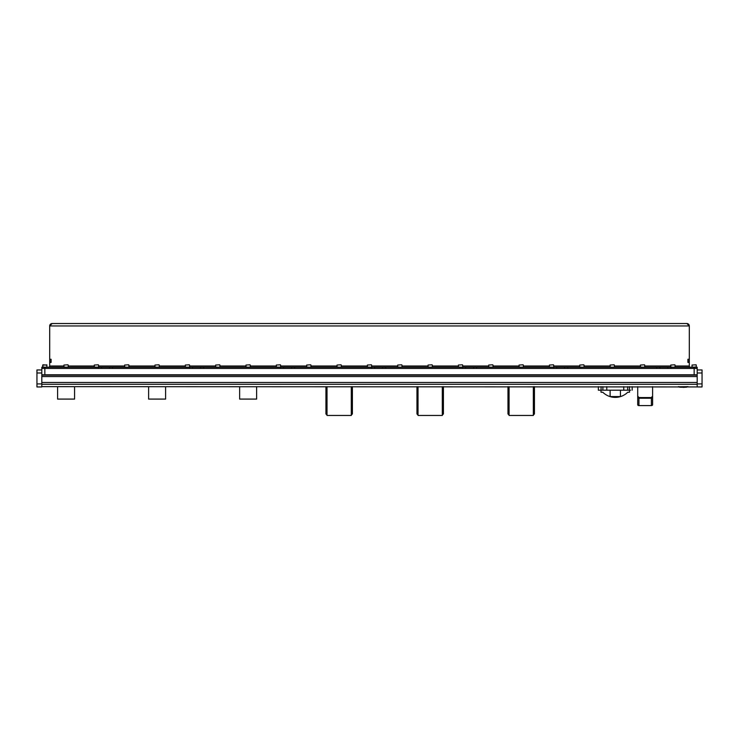 <?xml version="1.0" encoding="UTF-8"?>
<svg xmlns="http://www.w3.org/2000/svg" width="739" height="739" viewBox="0 0 739 739"><rect width="100%" height="100%" fill="white"/><g stroke="black" fill="none" stroke-linecap="round" stroke-linejoin="round"><path stroke-width="1.11" d="M41.809 376.548L41.809 375.172L697.191 375.172L697.191 376.548L41.809 376.548L41.809 386.95L36.95 386.95L36.95 383.911L41.809 383.911M41.809 369.953L36.95 369.953L36.95 383.911M44.839 368.438L44.839 367.228L98.481 367.228L98.481 368.438L44.839 368.438L44.839 374.812L41.809 374.812L41.809 368.438L697.191 368.438L697.191 374.812L694.161 374.812L694.161 368.438L670.855 368.438L670.855 367.228L697.191 367.228L697.191 368.438L694.161 368.438L694.161 367.228M44.839 374.812L694.161 374.812M697.191 383.911L702.05 383.911L702.05 386.95L41.809 386.645M697.191 376.548L697.191 386.645M697.191 369.953L702.05 369.953L702.05 372.992L697.191 372.992M702.05 383.911L702.05 372.992M652.592 386.645L652.592 396.067L651.382 397.564L638.939 397.564L637.72 396.067L637.72 386.645M651.382 397.564L651.382 398.238L652.592 397.406L652.592 404.732A1.21 0.859 180 0 1 651.382 405.591L638.939 405.591A1.21 0.859 180 0 1 637.72 404.732L637.72 397.406L638.939 398.238L651.382 398.238L651.382 405.591M637.72 396.067L637.72 397.406L637.72 396.067M652.592 396.067L652.592 397.406L652.592 396.067M598.359 386.645L598.359 390.192L630.616 390.192M620.427 390.192L620.427 396.566L610.109 396.566L610.109 390.192M629.563 390.192L629.526 392.224L627.707 392.28A17.718 17.718 0 0 1 602.839 392.28L601.019 392.224L600.983 390.192M509.069 386.645L509.069 415.466L533.346 415.466L533.346 386.645M534.436 386.645L534.436 413.988A19.704 19.704 0 0 1 533.346 414.902M509.069 414.902A19.704 19.704 0 0 1 507.979 413.988L507.979 386.645M418.043 386.645L418.043 415.466L442.319 415.466L442.319 386.645M443.409 386.645L443.409 413.988A19.704 19.704 0 0 1 442.319 414.902M418.043 414.902A19.704 19.704 0 0 1 416.953 413.988L416.953 386.645M327.035 415.466L351.293 415.466L351.293 386.645M352.383 386.645L352.383 413.988A19.704 19.704 0 0 1 351.293 414.902M327.017 414.902A19.704 19.704 0 0 1 325.927 413.988L325.927 386.645M280.534 367.228L280.534 368.438L203.585 368.438L203.585 367.228L283.573 367.228L283.573 368.438L283.573 367.228L294.612 367.228L294.612 368.438L371.56 368.438L371.56 367.228L294.612 367.228M189.507 367.228L189.507 368.438L112.559 368.438L112.559 367.228L192.546 367.228L192.546 368.438L192.546 367.228L203.585 367.228M462.586 367.228L462.586 368.438L385.638 368.438L385.638 367.228L465.625 367.228L465.625 368.438L465.625 367.228L476.664 367.228L476.664 368.438L553.613 368.438L553.613 367.228L476.664 367.228M656.777 367.228L656.777 368.438L567.691 368.438L567.691 367.228L659.816 367.228L659.816 368.438M52.118 323.534L686.882 323.534L52.118 323.534A2.429 2.429 0 0 0 49.698 325.954L52.118 323.534M49.698 362.433L49.698 359.274L51.093 359.274L51.093 362.433L49.698 362.433L49.698 367.228M50.908 362.433L49.698 362.369M50.908 362.369L50.908 359.339L49.698 359.339M689.302 359.274L689.302 362.433L687.907 362.433L687.907 359.274L689.302 359.274L689.302 325.954A2.429 2.429 0 0 0 686.882 323.534L689.302 325.954L49.698 325.954L49.698 359.274M688.092 359.274L689.302 359.339M688.092 359.339L688.092 362.369L689.302 362.369M689.302 367.228L689.302 362.433M51.093 362.433L51.093 359.274M687.907 359.274L687.907 362.433M48.478 367.228A1.21 1.21 0 0 0 49.698 366.008L63.951 366.008M41.809 367.228L41.809 368.438L41.809 367.228L44.839 367.228M675.049 366.008L689.302 366.008A1.21 1.21 0 0 0 690.522 367.228M667.825 368.438L667.825 367.228L670.855 367.228M98.481 367.228L101.52 367.228L101.52 368.438M109.529 368.438L109.529 367.228L101.52 367.228M109.529 367.228L112.559 367.228M371.56 367.228L374.599 367.228L374.599 368.438L374.599 367.228L385.638 367.228M553.613 367.228L556.652 367.228L556.652 368.438L556.652 367.228L567.691 367.228M667.825 367.228L659.816 367.228M697.191 368.438L697.191 367.228M564.661 368.438L564.661 367.228L564.661 368.438M473.634 368.438L473.634 367.228L473.634 368.438M382.608 368.438L382.608 367.228L382.608 368.438M291.582 368.438L291.582 367.228L291.582 368.438M200.555 368.438L200.555 367.228L200.555 368.438M42.834 367.228L42.964 364.798L46.963 365.038L42.714 365.038L42.714 367.107L46.843 367.228M63.951 365.038L67.96 364.798L63.951 365.038L63.951 367.107L68.08 367.228M692.037 365.038L696.046 364.798L692.037 365.038L692.037 367.107L696.286 367.126M696.166 367.228L696.286 365.038M94.296 365.038L98.305 364.798L94.296 365.038L94.296 367.107L98.426 367.228M124.642 365.038L128.641 364.798L124.642 365.038L124.642 367.107L128.762 367.228M154.978 365.038L158.987 364.798L154.978 365.038L154.978 367.107L159.107 367.228M185.323 365.038L189.332 364.798L185.323 365.038L185.323 367.107L189.452 367.228M215.668 365.038L219.668 364.798L215.668 365.038L215.668 367.107L219.788 367.228M246.004 365.038L250.013 364.798L246.004 365.038L246.004 367.107L250.133 367.228M276.349 365.038L280.358 364.798L276.349 365.038L276.349 367.107L280.478 367.228M306.694 365.038L310.694 364.798L306.694 365.038L306.694 367.107L310.814 367.228M337.03 365.038L341.039 364.798L337.03 365.038L337.03 367.107L341.159 367.228M367.375 365.038L371.384 364.798L367.375 365.038L367.375 367.107L371.505 367.228M397.721 365.038L401.72 364.798L397.721 365.038L397.721 367.107L401.84 367.228M428.057 365.038L432.066 364.798L428.057 365.038L428.057 367.107L432.186 367.228M458.402 365.038L462.411 364.798L458.402 365.038L458.402 367.107L462.531 367.228M488.747 365.038L492.747 364.798L488.747 365.038L488.747 367.107L492.867 367.228M519.083 365.038L523.092 364.798L519.083 365.038L519.083 367.107L523.212 367.228M549.428 365.038L553.437 364.798L549.428 365.038L549.428 367.107L553.557 367.228M579.773 365.038L583.773 364.798L579.773 365.038L579.773 367.107L583.893 367.228M610.109 365.038L614.118 364.798L610.109 365.038L610.109 367.107L614.238 367.228M640.454 365.038L644.463 364.798L640.454 365.038L640.454 367.107L644.584 367.228M670.8 365.038L674.799 364.798L670.8 365.038L670.8 367.107L674.929 367.228M256.627 389.952A8.498 8.498 0 0 1 256.627 390.497M239.639 386.645L239.639 399.088L256.627 399.088L256.627 386.645M239.639 390.497A8.498 8.498 0 0 1 239.639 389.952M149.49 374.812L150.239 374.812L149.49 374.812M165.601 389.952A8.498 8.498 0 0 1 165.601 390.497M148.613 386.645L148.613 399.088L165.601 399.088L165.601 386.645M148.613 390.497A8.498 8.498 0 0 1 148.613 389.952M58.464 374.812L59.212 374.812L58.464 374.812M74.574 389.952A8.498 8.498 0 0 1 74.574 390.497M57.587 386.645L57.587 399.088L74.574 399.088L74.574 386.645M57.587 390.497A8.498 8.498 0 0 1 57.587 389.952M680.028 387.218L688.092 386.774L678.384 386.774L688.092 386.645M680.915 387.171L684.499 387.199L678.384 386.645M684.757 387.19L686.734 387.125L684.757 387.19M684.757 387.328L682.827 387.365L684.499 387.199M679.159 387.107L679.982 387.134L679.159 387.107M681.894 387.227L680.915 387.282L681.894 387.227M686.319 387.227L685.663 387.245L686.319 387.208M41.809 372.992L36.95 372.992M41.809 384.28L697.191 384.28M41.809 382.46L697.191 382.46M637.72 404.732L637.72 397.406M652.592 404.732L652.592 397.406M638.939 405.591L638.939 397.564M623.771 390.192L623.771 386.645M606.774 390.192L606.774 386.645M627.66 390.192L627.66 386.645M629.462 390.192L629.462 386.645M601.075 390.192L601.075 386.645M602.885 390.192L602.885 386.645M68.2 366.008L94.296 366.008M98.546 366.008L124.642 366.008M128.891 366.008L154.978 366.008M159.227 366.008L185.323 366.008M189.572 366.008L215.668 366.008M219.917 366.008L246.004 366.008M250.253 366.008L276.349 366.008M280.598 366.008L306.694 366.008M310.943 366.008L337.03 366.008M341.279 366.008L367.375 366.008M371.625 366.008L397.721 366.008M401.97 366.008L428.057 366.008M432.306 366.008L458.402 366.008M462.651 366.008L488.747 366.008M492.996 366.008L519.083 366.008M523.332 366.008L549.428 366.008M553.677 366.008L579.773 366.008M584.022 366.008L610.109 366.008M614.358 366.008L640.454 366.008M644.704 366.008L670.8 366.008M632.178 386.645L632.178 390.192M327.017 415.466L327.017 386.645M46.723 364.798L46.963 367.107M68.2 365.038L68.2 367.107M98.546 365.038L98.546 367.107M128.891 365.038L128.891 367.107M159.227 365.038L159.227 367.107M189.572 365.038L189.572 367.107M219.917 365.038L219.917 367.107M250.253 365.038L250.253 367.107M280.598 365.038L280.598 367.107M310.943 365.038L310.943 367.107M341.279 365.038L341.279 367.107M371.625 365.038L371.625 367.107M401.97 365.038L401.97 367.107M432.306 365.038L432.306 367.107M462.651 365.038L462.651 367.107M492.996 365.038L492.996 367.107M523.332 365.038L523.332 367.107M553.677 365.038L553.677 367.107M584.022 365.038L584.022 367.107M614.358 365.038L614.358 367.107M644.704 365.038L644.704 367.107M675.049 365.038L675.049 367.107"/></g></svg>
